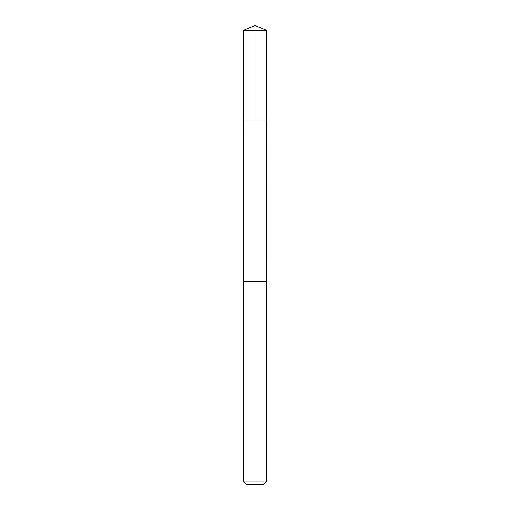 <?xml version="1.0" encoding="UTF-8"?>
<svg xmlns="http://www.w3.org/2000/svg" width="510" height="510" viewBox="0 0 510 510"><rect width="100%" height="100%" fill="white"/><g stroke="black" fill="none" stroke-linecap="round" stroke-linejoin="round"><path stroke-width="0.38" stroke-dasharray="2.55 1.91" d="M250.792 119.92L266.8 119.92L250.792 119.92M243.2 30.39L266.8 30.39M250.792 281.227L266.794 281.227L250.792 281.227M243.2 481.096L266.8 481.096M246.604 484.5L263.396 484.5"/><path stroke-width="0.76" d="M243.2 119.92L266.8 119.92L266.8 30.39L243.2 30.39L243.2 119.92L266.8 119.92L266.794 281.227L243.206 281.227L243.2 119.92M259.207 281.227L243.2 281.227L243.2 481.096L266.8 481.096L266.8 281.227L259.207 281.227M266.8 481.096L263.396 484.5L246.604 484.5L243.2 481.096M255 119.92L255 25.5L243.2 30.39M255 25.5L266.8 30.39"/></g></svg>
